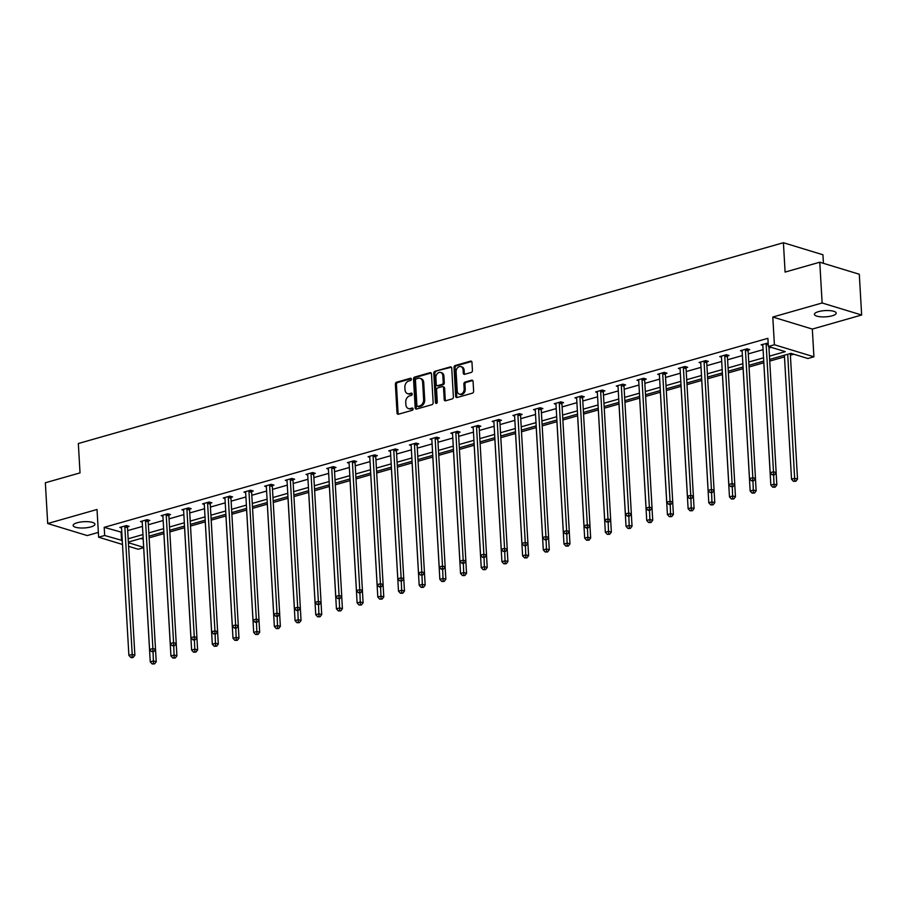<?xml version="1.0" encoding="UTF-8"?>
<svg xmlns="http://www.w3.org/2000/svg" width="907" height="907" viewBox="0 0 907 907"><rect width="100%" height="100%" fill="white"/><g stroke="black" fill="none" stroke-linecap="round" stroke-linejoin="round"><path stroke-width="1.36" d="M411.381 379.137A1.168 0.884 -73.1 0 0 410.406 378.276L396.574 382.21A1.678 1.27 -73.1 0 0 395.373 384.183L397.028 413.002A1.678 1.27 -73.1 0 0 398.422 414.227L412.254 410.293A1.168 0.884 -73.1 0 0 412.118 408.048L410.338 408.558A5.351 4.047 -73.1 0 1 408.479 408.558A5.351 4.047 -73.1 0 1 405.871 404.624L405.735 402.22A5.351 4.047 -73.1 0 1 409.601 395.906L411.393 395.395A1.168 0.884 -73.1 0 0 411.268 393.162L409.476 393.672A5.351 4.047 -73.1 0 1 407.617 393.672A5.351 4.047 -73.1 0 1 405.01 389.738L404.873 387.334A5.351 4.047 -73.1 0 1 408.751 381.019L410.531 380.509A1.168 0.884 -73.1 0 0 411.381 379.137M832.15 315.806A10.918 3.129 -3.3 0 1 820.688 316.804A10.918 3.129 -3.3 0 1 814.418 314.344A10.918 3.129 -3.3 0 1 818.477 311.634A10.918 3.129 -3.3 0 1 829.939 310.636A10.918 3.129 -3.3 0 1 836.209 313.096A10.918 3.129 -3.3 0 1 832.15 315.806M90.87 526.91A10.918 3.129 -3.3 0 1 79.419 527.919A10.918 3.129 -3.3 0 1 73.138 525.459A10.918 3.129 -3.3 0 1 77.197 522.749A10.918 3.129 -3.3 0 1 88.659 521.74A10.918 3.129 -3.3 0 1 94.929 524.201A10.918 3.129 -3.3 0 1 90.87 526.91M861.65 315.012L822.127 302.983L772.798 317.031L812.321 329.071L861.65 315.012L859.303 274.243L819.781 262.214L785.099 272.089L783.41 242.725L78.331 443.523L80.031 472.887L45.35 482.762L47.697 523.532L87.219 535.572L98.353 532.398M819.781 262.214L822.127 302.983M471.221 372.426A1.678 1.27 -73.1 0 0 472.434 370.453L471.969 362.369A1.678 1.27 -73.1 0 0 470.574 361.133L455.212 365.51A1.678 1.27 -73.1 0 0 454.01 367.482L455.665 396.302A1.678 1.27 -73.1 0 0 457.06 397.527L472.422 393.15A1.678 1.27 -73.1 0 0 473.635 391.178L473.069 381.416A1.678 1.27 -73.1 0 0 471.674 380.192L465.098 382.062A1.678 1.27 -73.1 0 0 463.885 384.035L464.169 388.876A4.478 3.39 -73.1 0 1 459.384 394.148A4.478 3.39 -73.1 0 1 457.207 390.86L456.108 371.881A4.478 3.39 -73.1 0 1 460.903 366.609A4.478 3.39 -73.1 0 1 463.08 369.897L463.262 373.06A1.678 1.27 -73.1 0 0 464.656 374.296L471.221 372.426M122.49 544.472L98.625 537.205L97.026 509.485L47.697 523.532M98.625 537.205L104.668 535.493L122.264 540.459M769.453 356.145L785.292 351.633L768.365 346.474L767.889 338.322L104.192 527.341L104.668 535.493M768.365 346.474L774.397 344.751L813.919 356.791L807.888 358.514L790.949 353.356L769.635 359.421M772.798 317.031L774.397 344.751M431.483 373.899A1.678 1.27 -73.1 0 0 430.099 372.664L414.737 377.04A1.678 1.27 -73.1 0 0 413.524 379.013L415.191 407.821A1.678 1.27 -73.1 0 0 416.585 409.057L431.936 404.681A1.678 1.27 -73.1 0 0 433.149 402.708L431.483 373.899M434.975 371.28L450.337 366.904A1.678 1.27 -73.1 0 1 451.731 368.129L453.387 396.949A1.678 1.27 -73.1 0 1 452.185 398.921L445.609 400.792A1.678 1.27 -73.1 0 1 444.215 399.556L443.534 387.879A1.678 1.27 -73.1 0 0 442.14 386.643L437.786 387.89A1.678 1.27 -73.1 0 0 436.573 389.851L437.276 402.028A1.168 0.884 -73.1 0 1 435.451 402.538L433.761 373.242A1.678 1.27 -73.1 0 1 434.975 371.28L451.403 367.233L450.337 366.904M823.42 263.325L822.932 254.765L783.41 242.725M140.846 538.497L143.181 539.212M149.133 537.828L163.884 533.622M169.813 531.933L184.575 527.738M190.504 526.049L205.254 521.842M211.195 520.153L225.945 515.958M231.875 514.258L246.625 510.063M252.565 508.373L267.316 504.167M273.256 502.478L288.007 498.283M293.936 496.594L308.686 492.388M314.627 490.698L329.377 486.492M335.307 484.803L350.068 480.608M355.998 478.919L370.748 474.712M376.688 473.023L391.439 468.817M397.368 467.128L412.118 462.933M418.059 461.244L432.809 457.037M438.75 455.348L453.5 451.153M459.43 449.453L474.18 445.258M480.12 443.568L494.871 439.362M500.8 437.673L515.561 433.478M521.491 431.789L536.241 427.582M542.182 425.893L556.932 421.687M562.862 419.998L577.623 415.803M583.552 414.114L598.303 409.907M604.243 408.218L618.993 404.012M624.923 402.323L639.673 398.128M645.614 396.438L660.364 392.232M666.305 390.543L681.055 386.337M686.984 384.647L701.735 380.452M707.675 378.763L722.426 374.557M728.355 372.868L743.116 368.673M749.046 366.972L763.796 362.777M769.737 361.088L784.487 356.882M790.382 355.204L793.818 354.229M143.669 547.669L138.147 549.245L128.59 546.331M812.321 329.071L813.919 356.791M128.386 542.715L143.646 547.363M763.739 361.099L748.955 365.317M743.06 366.995L728.264 371.212M722.369 372.89L707.573 377.097M701.678 378.775L686.894 382.992M680.998 384.67L666.203 388.888M669.332 516.661L671.736 516.605L669.332 516.661L667.416 514.575L660.273 390.577L645.512 394.772M648.652 522.557L651.045 522.5L648.652 522.557L646.736 520.471L639.582 396.461L624.832 400.667M627.961 528.441L630.354 528.396L627.961 528.441L626.045 526.366L618.891 402.357L604.141 406.551M607.282 534.336L609.674 534.28L607.282 534.336L605.354 532.25L598.212 408.241L583.462 412.447M577.555 414.125L562.771 418.342M556.875 420.02L542.08 424.227M536.184 425.905L521.4 430.122M515.505 431.8L500.709 436.018M494.814 437.696L480.018 441.902M474.123 443.58L459.339 447.797M453.443 449.475L438.648 453.693M432.752 455.371L417.957 459.577M412.061 461.255L397.277 465.472M391.382 467.15L376.586 471.357M379.727 599.142L382.119 599.085L379.727 599.142L377.8 597.055L370.657 473.057L355.907 477.252M359.036 605.026L361.428 604.98L359.036 605.026L357.12 602.951L349.966 478.941L335.216 483.148M338.345 610.921L340.749 610.876L338.345 610.921L336.429 608.846L329.286 484.837L314.525 489.032M308.629 490.71L293.845 494.927M287.95 496.605L273.154 500.823M267.259 502.501L252.463 506.707M246.568 508.385L231.784 512.602M225.888 514.28L211.093 518.498M205.197 520.176L190.413 524.382M184.506 526.06L169.722 530.278M163.827 531.956L149.031 536.162M143.136 537.851L128.352 542.057M128.159 538.781L142.943 534.563M148.85 532.885L163.634 528.668M169.53 526.99L184.325 522.783M190.221 521.106L205.005 516.888M210.9 515.21L225.696 511.004M231.591 509.315L246.387 505.108M252.282 503.43L267.066 499.213M272.962 497.535L287.757 493.329M293.653 491.651L308.448 487.433M314.344 485.755L329.128 481.538M335.023 479.86L349.819 475.653M355.714 473.976L370.498 469.758M376.405 468.08L391.189 463.862M397.085 462.185L411.88 457.978M417.776 456.3L432.56 452.083M438.455 450.405L453.251 446.187M459.146 444.509L473.942 440.303M479.837 438.625L494.621 434.408M500.517 432.73L515.312 428.523M521.208 426.834L536.003 422.628M541.898 420.95L556.683 416.732M562.578 415.055L577.374 410.848M583.269 409.17L598.053 404.953M603.949 403.275L618.744 399.057M624.64 397.379L639.435 393.173M645.331 391.495L660.115 387.278M666.01 385.6L680.806 381.382M686.701 379.704L701.496 375.498M707.392 373.82L722.176 369.603M728.072 367.925L742.867 363.718M748.763 362.029L763.547 357.823M104.192 527.341L121.787 532.296M127.683 530.618L142.478 526.411M148.374 524.734L163.169 520.516M169.065 518.838L183.849 514.632M189.744 512.943L204.54 508.736M210.435 507.058L225.231 502.841M231.126 501.163L245.91 496.957M251.806 495.279L266.601 491.061M272.497 489.383L287.281 485.166M293.188 483.488L307.972 479.281M313.867 477.604L328.663 473.386M334.558 471.708L349.342 467.49M355.238 465.813L370.033 461.606M375.929 459.928L390.724 455.711M396.62 454.033L411.404 449.827M417.299 448.137L432.095 443.931M437.99 442.253L452.786 438.036M458.681 436.358L473.465 432.151M479.361 430.474L494.156 426.256M500.052 424.578L514.836 420.36M520.731 418.683L535.527 414.476M541.422 412.798L556.218 408.581M562.113 406.903L576.897 402.685M582.793 401.007L597.588 396.801M603.484 395.123L618.279 390.906M624.175 389.228L638.959 385.022M644.854 383.332L659.65 379.126M665.545 377.448L680.329 373.231M686.236 371.553L701.02 367.346M706.916 365.657L721.711 361.451M727.607 359.773L742.391 355.555M748.286 353.877L763.082 349.671M768.977 347.993L771.233 347.347M121.119 532.488L121.595 540.651M762.832 345.34L761.12 344.819L768.161 343.05M742.141 351.224L740.429 350.703L747.062 348.821L749.726 349.626L748.252 350.057M721.462 357.12L719.739 356.598L726.371 354.705L729.047 355.521L727.561 355.941M700.771 363.015L699.059 362.483L705.691 360.601L708.356 361.417L706.87 361.836M680.08 368.9L678.368 368.378L685 366.496L687.676 367.301L686.191 367.732M659.4 374.795L657.688 374.274L664.309 372.38L666.985 373.196L665.5 373.616M638.709 380.679L636.997 380.158L643.63 378.276L646.294 379.092L644.809 379.511M618.03 386.575L616.307 386.053L622.939 384.16L625.615 384.976L624.129 385.396M597.339 392.47L595.627 391.949L602.248 390.055L604.924 390.872L603.438 391.291M576.648 398.354L574.936 397.833L581.568 395.951L584.233 396.756L582.759 397.187M555.968 404.25L554.245 403.728L560.877 401.835L563.553 402.651L562.068 403.071M535.277 410.145L533.565 409.624L540.198 407.731L542.862 408.547L541.377 408.966M514.586 416.03L512.874 415.508L519.507 413.626L522.171 414.431L520.697 414.862M493.907 421.925L492.184 421.404L498.816 419.51L501.492 420.326L500.006 420.746M473.216 427.821L471.504 427.288L478.136 425.406L480.801 426.222L479.315 426.641M452.525 433.705L450.813 433.183L457.445 431.301L460.121 432.106L458.636 432.537M431.845 439.6L430.133 439.079L436.755 437.185L439.43 438.002L437.945 438.421M411.154 445.484L409.442 444.963L416.075 443.081L418.739 443.897L417.254 444.317M390.475 451.38L388.752 450.858L395.384 448.965L398.06 449.781L396.574 450.201M369.784 457.275L368.072 456.754L374.704 454.861L377.369 455.677L375.883 456.096M349.093 463.16L347.381 462.638L354.013 460.756L356.678 461.561L355.204 461.992M328.413 469.055L326.69 468.534L333.322 466.64L335.998 467.456L334.513 467.876M307.722 474.951L306.01 474.429L312.643 472.536L315.307 473.352L313.822 473.771M287.031 480.835L285.32 480.313L291.952 478.431L294.628 479.236L293.142 479.667M266.352 486.73L264.64 486.209L271.261 484.315L273.937 485.132L272.451 485.551M245.661 492.626L243.949 492.104L250.581 490.211L253.246 491.027L251.761 491.447M224.981 498.51L223.258 497.988L229.89 496.106L232.566 496.911L231.081 497.342M204.29 504.405L202.578 503.884L209.2 501.99L211.875 502.807L210.39 503.226M183.599 510.29L181.888 509.768L188.52 507.886L191.184 508.702L189.71 509.122M162.92 516.185L161.197 515.664L167.829 513.781L170.505 514.586L169.019 515.017M142.229 522.081L140.517 521.559L147.149 519.666L149.814 520.482L148.329 520.901M121.538 527.965L119.826 527.443L126.458 525.561L129.123 526.377L127.649 526.797M407.617 393.672L408.683 394.001A5.351 4.047 -73.1 0 0 410.542 393.989L409.476 393.672M412.118 393.547L410.542 393.989M408.479 408.558L409.545 408.887A5.351 4.047 -73.1 0 0 411.404 408.887L410.338 408.558M412.968 408.433L411.404 408.887M411.256 378.661L397.64 382.539A1.678 1.27 -73.1 0 0 396.438 384.511L398.094 413.32A1.678 1.27 -73.1 0 0 398.422 414.227M430.099 372.664L431.154 372.992L415.803 377.369A1.678 1.27 -73.1 0 0 414.59 379.341L416.256 408.15A1.678 1.27 -73.1 0 0 416.585 409.057M416.29 378.877A1.168 0.884 -73.1 0 0 415.451 380.248L416.903 405.542A1.168 0.884 -73.1 0 0 417.878 406.404L419.771 405.871A5.351 4.047 -73.1 0 0 423.637 399.556L422.639 382.266A5.351 4.047 -73.1 0 0 420.043 378.332A5.351 4.047 -73.1 0 0 418.184 378.332L416.29 378.877M418.206 406.506A1.168 0.884 -73.1 0 0 418.955 406.733L417.878 406.404M420.043 378.332L421.109 378.661A5.351 4.047 -73.1 0 1 423.716 382.595L424.714 399.885A5.351 4.047 -73.1 0 1 420.837 406.2L418.955 406.733M442.729 386.643L443.795 386.972A1.678 1.27 -73.1 0 1 444.611 388.196L445.28 399.885A1.678 1.27 -73.1 0 0 445.609 400.792M436.04 371.598A1.678 1.27 -73.1 0 0 434.838 373.571L436.528 402.867A1.168 0.884 -73.1 0 0 436.63 403.32M442.843 375.747A4.478 3.39 -73.1 0 0 440.666 372.46A4.478 3.39 -73.1 0 0 435.882 377.731L436.267 384.409A1.678 1.27 -73.1 0 0 437.65 385.645L442.015 384.398A1.678 1.27 -73.1 0 0 443.228 382.425L442.843 375.747L443.908 376.076A4.478 3.39 -73.1 0 0 441.732 372.777L440.666 372.46M437.072 385.645L438.149 385.974A1.678 1.27 -73.1 0 0 438.727 385.974L437.65 385.645M443.908 376.076L444.294 382.754A1.678 1.27 -73.1 0 1 443.081 384.727L438.727 385.974M460.903 366.609L461.969 366.938A4.478 3.39 -73.1 0 1 464.146 370.226L464.327 373.389A1.678 1.27 -73.1 0 0 464.656 374.296M459.384 394.148L460.45 394.477A4.478 3.39 -73.1 0 0 465.234 389.194L464.169 388.876M471.674 380.192L472.74 380.509L466.164 382.38A1.678 1.27 -73.1 0 0 464.962 384.353L465.234 389.194M470.574 361.133L471.64 361.462L456.289 365.838A1.678 1.27 -73.1 0 0 455.076 367.811L456.731 396.62A1.678 1.27 -73.1 0 0 457.06 397.527M143.102 537.862L150.245 661.861L153.566 660.92L156.231 661.736L148.204 521.797A1.701 1.292 -73.1 0 1 148.272 521.162L148.533 520.085M153.498 663.573L152.172 663.947L154.564 663.89L153.498 663.573L153.034 651.736M152.172 663.947L150.245 661.861M156.231 661.736L154.564 663.89M124.973 525.981L124.905 526.241A1.701 1.292 -73.1 0 0 124.849 526.876L132.207 654.412L128.885 655.364L121.538 527.829A1.701 1.292 -73.1 0 0 121.402 527.239L121.311 527.024M127.842 525.981L127.581 527.058A1.701 1.292 -73.1 0 0 127.524 527.693L134.871 655.228L132.207 654.412L132.127 657.065L130.801 657.439L131.878 657.768L133.204 657.382L132.127 657.065M133.204 657.382L134.871 655.228M128.885 655.364L130.801 657.439M163.782 531.967L170.935 655.976L174.257 655.024L176.922 655.84L176.207 643.494M174.178 657.677L172.852 658.051L175.244 658.006L174.178 657.677L173.725 645.852M172.852 658.051L170.935 655.976M176.922 655.84L175.244 658.006M184.472 526.071L191.626 650.081L194.937 649.14L197.613 649.956L196.898 637.598M194.869 651.782L193.542 652.167L195.935 652.11L194.869 651.782L194.404 639.957M193.542 652.167L191.626 650.081M197.613 649.956L195.935 652.11M145.664 520.085L145.596 520.346A1.701 1.292 -73.1 0 0 145.539 520.992L152.886 648.528L149.576 649.469L142.218 521.933A1.701 1.292 -73.1 0 0 142.093 521.355L142.002 521.128M152.818 651.169L152.886 648.528L155.562 649.333L153.884 651.498L151.492 651.543L153.884 651.498M149.576 649.469L151.492 651.543M166.344 514.201L166.287 514.462A1.701 1.292 -73.1 0 0 166.219 515.097L173.577 642.632L170.255 643.573L162.909 516.038A1.701 1.292 -73.1 0 0 162.772 515.459L162.682 515.244M169.224 514.201L168.951 515.278A1.701 1.292 -73.1 0 0 168.895 515.913L176.241 643.448L173.577 642.632L173.509 645.274L172.183 645.659L174.575 645.603L173.509 645.274M174.575 645.603L176.241 643.448M170.255 643.573L172.183 645.659M205.163 520.187L212.306 644.185L215.628 643.244L218.292 644.061L217.589 631.714M215.56 645.897L214.233 646.272L216.626 646.215L215.56 645.897L215.095 634.061M214.233 646.272L212.306 644.185M218.292 644.061L216.626 646.215M187.035 508.305L186.967 508.566A1.701 1.292 -73.1 0 0 186.91 509.201L194.268 636.737L190.946 637.689L183.599 510.153A1.701 1.292 -73.1 0 0 183.463 509.564L183.373 509.349M189.903 508.305L189.642 509.383A1.701 1.292 -73.1 0 0 189.574 510.017L196.932 637.553L194.268 636.737L194.189 639.39L192.862 639.764L193.939 640.093L195.254 639.718L194.189 639.39M195.254 639.718L196.932 637.553M190.946 637.689L192.862 639.764M225.843 514.292L232.997 638.301L236.308 637.36L238.983 638.165L238.269 625.819M236.239 640.002L234.913 640.376L237.305 640.331L236.239 640.002L235.786 628.177M234.913 640.376L232.997 638.301M238.983 638.165L237.305 640.331M207.726 502.421L207.658 502.682A1.701 1.292 -73.1 0 0 207.601 503.317L214.948 630.853L211.637 631.794L204.279 504.258A1.701 1.292 -73.1 0 0 204.154 503.68L204.052 503.464M210.594 502.421L210.322 503.487A1.701 1.292 -73.1 0 0 210.265 504.122L217.623 631.657L214.948 630.853L214.88 633.494L213.553 633.88L215.945 633.823L214.88 633.494M215.945 633.823L217.623 631.657M211.637 631.794L213.553 633.88M246.534 508.396L253.688 632.406L256.998 631.465L259.674 632.281L258.96 619.923M256.93 634.106L255.604 634.492L257.996 634.435L256.93 634.106L256.466 622.281M255.604 634.492L253.688 632.406M259.674 632.281L257.996 634.435M228.405 496.526L228.349 496.787A1.701 1.292 -73.1 0 0 228.281 497.421L235.639 624.957L232.317 625.898L224.97 498.362A1.701 1.292 -73.1 0 0 224.834 497.784L224.743 497.569M231.274 496.526L231.013 497.603A1.701 1.292 -73.1 0 0 230.956 498.238L238.303 625.773L235.639 624.957L235.571 627.61L234.244 627.984L235.31 628.313L236.636 627.927L235.571 627.61M236.636 627.927L238.303 625.773M232.317 625.898L234.244 627.984M267.225 502.512L274.368 626.522L277.689 625.569L280.354 626.386L279.639 614.039M277.61 628.222L276.284 628.596L278.687 628.54L277.61 628.222L277.157 616.386M276.284 628.596L274.368 626.522M280.354 626.386L278.687 628.54M249.096 490.63L249.028 490.891A1.701 1.292 -73.1 0 0 248.971 491.526L256.318 619.062L253.008 620.014L245.65 492.478A1.701 1.292 -73.1 0 0 245.525 491.889L245.434 491.673M251.965 490.63L251.704 491.707A1.701 1.292 -73.1 0 0 251.636 492.342L258.994 619.878L256.318 619.062L256.25 621.714L254.924 622.089L255.989 622.417L257.316 622.043L256.25 621.714M257.316 622.043L258.994 619.878M253.008 620.014L254.924 622.089M287.904 496.617L295.058 620.626L298.369 619.685L301.045 620.49L300.33 608.144M298.301 622.327L296.974 622.701L299.367 622.656L298.301 622.327L297.847 610.502M296.974 622.701L295.058 620.626M301.045 620.49L299.367 622.656M269.787 484.746L269.719 485.007A1.701 1.292 -73.1 0 0 269.651 485.642L277.009 613.177L273.699 614.118L266.341 486.583A1.701 1.292 -73.1 0 0 266.204 486.005L266.114 485.789M272.656 484.746L272.383 485.812A1.701 1.292 -73.1 0 0 272.327 486.447L279.685 613.994L277.009 613.177L276.941 615.819L275.615 616.204L278.007 616.148L276.941 615.819M278.007 616.148L279.685 613.994M273.699 614.118L275.615 616.204M308.595 490.721L315.749 614.731L319.06 613.79L321.724 614.606L321.021 602.248M318.992 616.431L317.665 616.817L320.058 616.76L318.992 616.431L318.527 604.606M317.665 616.817L315.749 614.731M321.724 614.606L320.058 616.76M290.467 478.851L290.399 479.111A1.701 1.292 -73.1 0 0 290.342 479.746L297.7 607.282L294.378 608.223L287.031 480.687A1.701 1.292 -73.1 0 0 286.895 480.109L286.805 479.894M293.335 478.851L293.074 479.928A1.701 1.292 -73.1 0 0 293.018 480.563L300.364 608.098L297.7 607.282L297.621 609.935L296.294 610.309L297.371 610.638L298.698 610.252L297.621 609.935M298.698 610.252L300.364 608.098M294.378 608.223L296.294 610.309M336.429 608.846L339.751 607.894L342.415 608.71L341.701 596.364M339.672 610.547L339.218 598.711M342.415 608.71L340.749 610.876M311.158 472.955L311.09 473.216A1.701 1.292 -73.1 0 0 311.033 473.851L318.38 601.398L315.069 602.339L307.711 474.803A1.701 1.292 -73.1 0 0 307.586 474.214L307.496 473.998M314.026 472.955L313.765 474.032A1.701 1.292 -73.1 0 0 313.697 474.667L321.055 602.203L318.38 601.398L318.312 604.039L316.985 604.413L319.377 604.368L318.312 604.039M319.377 604.368L321.055 602.203M315.069 602.339L316.985 604.413M357.12 602.951L360.43 602.01L363.106 602.815L362.392 590.468M360.362 604.652L359.909 592.827M363.106 602.815L361.428 604.98M331.837 467.071L331.781 467.332A1.701 1.292 -73.1 0 0 331.713 467.967L339.071 595.502L335.76 596.443L328.402 468.908A1.701 1.292 -73.1 0 0 328.266 468.329L328.175 468.114M334.717 467.071L334.445 468.137A1.701 1.292 -73.1 0 0 334.388 468.783L341.746 596.318L339.071 595.502L339.003 598.144L337.676 598.529L340.068 598.473L339.003 598.144M340.068 598.473L341.746 596.318M335.76 596.443L337.676 598.529M377.8 597.055L381.121 596.114L383.786 596.931L383.083 584.573M381.053 598.767L380.589 586.931M383.786 596.931L382.119 599.085M352.528 461.175L352.46 461.436A1.701 1.292 -73.1 0 0 352.404 462.071L359.762 589.607L356.44 590.559L349.093 463.012A1.701 1.292 -73.1 0 0 348.957 462.434L348.866 462.219M355.397 461.175L355.136 462.253A1.701 1.292 -73.1 0 0 355.079 462.887L362.426 590.423L359.762 589.607L359.682 592.26L358.356 592.634L359.433 592.963L360.759 592.577L359.682 592.26M360.759 592.577L362.426 590.423M356.44 590.559L358.356 592.634M391.336 467.162L398.49 591.171L401.801 590.219L404.477 591.035L396.45 451.108A1.701 1.292 -73.1 0 1 396.506 450.473L396.778 449.396M401.733 592.872L400.406 593.246L402.799 593.201L401.733 592.872L401.279 581.047M400.406 593.246L398.49 591.171M404.477 591.035L402.799 593.201M373.219 455.28L373.151 455.541A1.701 1.292 -73.1 0 0 373.094 456.187L380.441 583.723L377.131 584.664L369.773 457.128A1.701 1.292 -73.1 0 0 369.648 456.55L369.557 456.323M376.088 455.28L375.827 456.357A1.701 1.292 -73.1 0 0 375.759 456.992L383.117 584.527L380.441 583.723L380.373 586.364L379.047 586.738L380.112 587.067L381.439 586.693L380.373 586.364M381.439 586.693L383.117 584.527M377.131 584.664L379.047 586.738M412.027 461.266L419.181 585.276L422.492 584.335L425.168 585.14L417.129 445.212A1.701 1.292 -73.1 0 1 417.197 444.577L417.458 443.5M422.424 586.976L421.097 587.362L423.49 587.305L422.424 586.976L421.959 575.151M421.097 587.362L419.181 585.276M425.168 585.14L423.49 587.305M393.899 449.396L393.842 449.657A1.701 1.292 -73.1 0 0 393.774 450.291L401.132 577.827L397.81 578.768L390.464 451.233A1.701 1.292 -73.1 0 0 390.327 450.654L390.237 450.439M401.064 580.469L401.132 577.827L403.796 578.643L402.13 580.797L399.738 580.854L402.13 580.797M397.81 578.768L399.738 580.854M432.718 455.382L439.861 579.38L443.183 578.439L445.847 579.256L445.133 566.909M443.104 581.092L441.788 581.466L444.181 581.41L443.104 581.092L442.65 569.256M441.788 581.466L439.861 579.38M445.847 579.256L444.181 581.41M414.59 443.5L414.522 443.761A1.701 1.292 -73.1 0 0 414.465 444.396L421.812 571.932L418.501 572.884L411.143 445.348A1.701 1.292 -73.1 0 0 411.018 444.759L410.928 444.543M421.744 574.585L421.812 571.932L424.487 572.748L422.809 574.913L420.417 574.959L422.809 574.913M418.501 572.884L420.417 574.959M453.398 449.487L460.552 573.496L463.862 572.544L466.538 573.36L465.824 561.014M463.794 575.197L462.468 575.571L464.86 575.526L463.794 575.197L463.341 563.372M462.468 575.571L460.552 573.496M466.538 573.36L464.86 575.526M435.281 437.605L435.213 437.877A1.701 1.292 -73.1 0 0 435.156 438.512L442.503 566.047L439.192 566.988L431.834 439.453A1.701 1.292 -73.1 0 0 431.709 438.875L431.607 438.659M438.149 437.605L437.877 438.682A1.701 1.292 -73.1 0 0 437.82 439.317L445.178 566.852L442.503 566.047L442.435 568.689L441.108 569.063L442.174 569.392L443.5 569.018L442.435 568.689M443.5 569.018L445.178 566.852M439.192 566.988L441.108 569.063M474.089 443.591L481.243 567.601L484.553 566.66L487.229 567.476L486.515 555.118M484.485 569.301L483.159 569.687L485.551 569.63L484.485 569.301L484.021 557.476M483.159 569.687L481.243 567.601M487.229 567.476L485.551 569.63M455.96 431.721L455.904 431.981A1.701 1.292 -73.1 0 0 455.836 432.616L463.194 560.152L459.872 561.093L452.525 433.557A1.701 1.292 -73.1 0 0 452.389 432.979L452.298 432.764M458.829 431.721L458.568 432.798A1.701 1.292 -73.1 0 0 458.511 433.433L465.858 560.968L463.194 560.152L463.114 562.805L461.799 563.179L462.865 563.508L464.191 563.122L463.114 562.805M464.191 563.122L465.858 560.968M459.872 561.093L461.799 563.179M494.78 437.707L501.922 561.705L505.244 560.764L507.909 561.58L507.194 549.234M505.165 563.417L503.839 563.791L506.242 563.735L505.165 563.417L504.711 551.581M503.839 563.791L501.922 561.705M507.909 561.58L506.242 563.735M476.651 425.825L476.583 426.086A1.701 1.292 -73.1 0 0 476.526 426.721L483.873 554.256L480.563 555.209L473.205 427.673A1.701 1.292 -73.1 0 0 473.08 427.084L472.989 426.868M479.52 425.825L479.259 426.902A1.701 1.292 -73.1 0 0 479.191 427.537L486.549 555.073L483.873 554.256L483.805 556.909L482.479 557.283L484.871 557.238L483.805 556.909M484.871 557.238L486.549 555.073M480.563 555.209L482.479 557.283M515.459 431.811L522.613 555.821L525.924 554.88L528.6 555.685L527.885 543.338M525.856 557.522L524.529 557.896L526.922 557.85L525.856 557.522L525.402 545.697M524.529 557.896L522.613 555.821M528.6 555.685L526.922 557.85M497.331 419.941L497.274 420.202A1.701 1.292 -73.1 0 0 497.206 420.837L504.564 548.372L501.254 549.313L493.896 421.778A1.701 1.292 -73.1 0 0 493.759 421.199L493.669 420.984M500.211 419.941L499.938 421.007A1.701 1.292 -73.1 0 0 499.882 421.642L507.24 549.177L504.564 548.372L504.496 551.014L503.17 551.399L505.562 551.343L504.496 551.014M505.562 551.343L507.24 549.177M501.254 549.313L503.17 551.399M536.15 425.916L543.304 549.925L546.615 548.984L549.279 549.801L548.576 537.443M546.547 551.626L545.22 552.012L547.613 551.955L546.547 551.626L546.082 539.801M545.22 552.012L543.304 549.925M549.279 549.801L547.613 551.955M518.022 414.046L517.954 414.306A1.701 1.292 -73.1 0 0 517.897 414.941L525.255 542.477L521.933 543.418L514.586 415.882A1.701 1.292 -73.1 0 0 514.45 415.304L514.36 415.089M520.89 414.046L520.629 415.123A1.701 1.292 -73.1 0 0 520.573 415.757L527.919 543.293L525.255 542.477L525.176 545.13L523.849 545.504L524.926 545.833L526.253 545.447L525.176 545.13M526.253 545.447L527.919 543.293M521.933 543.418L523.849 545.504M556.83 420.032L563.984 544.041L567.306 543.089L569.97 543.905L569.256 531.559M567.226 545.742L565.9 546.116L568.292 546.059L567.226 545.742L566.773 533.906M565.9 546.116L563.984 544.041M569.97 543.905L568.292 546.059M538.713 408.15L538.645 408.411A1.701 1.292 -73.1 0 0 538.588 409.046L545.935 536.581L542.624 537.534L535.266 409.998A1.701 1.292 -73.1 0 0 535.141 409.408L535.051 409.193M541.581 408.15L541.32 409.227A1.701 1.292 -73.1 0 0 541.252 409.862L548.61 537.398L545.935 536.581L545.867 539.234L544.54 539.608L545.606 539.937L546.932 539.563L545.867 539.234M546.932 539.563L548.61 537.398M542.624 537.534L544.54 539.608M577.521 414.136L584.675 538.146L587.985 537.205L590.661 538.01L589.947 525.663M587.917 539.846L586.591 540.221L588.983 540.175L587.917 539.846L587.453 528.021M586.591 540.221L584.675 538.146M590.661 538.01L588.983 540.175M559.392 402.266L559.336 402.527A1.701 1.292 -73.1 0 0 559.268 403.162L566.626 530.697L563.315 531.638L555.957 404.103A1.701 1.292 -73.1 0 0 555.821 403.524L555.73 403.309M562.272 402.266L562 403.332A1.701 1.292 -73.1 0 0 561.943 403.978L569.29 531.513L566.626 530.697L566.558 533.339L565.231 533.724L567.623 533.667L566.558 533.339M567.623 533.667L569.29 531.513M563.315 531.638L565.231 533.724M605.354 532.25L608.676 531.309L611.341 532.126L610.638 519.768M608.608 533.962L608.144 522.126M611.341 532.126L609.674 534.28M580.083 396.37L580.015 396.631A1.701 1.292 -73.1 0 0 579.958 397.266L587.317 524.802L583.995 525.743L576.648 398.207A1.701 1.292 -73.1 0 0 576.512 397.629L576.421 397.413M582.952 396.37L582.691 397.447A1.701 1.292 -73.1 0 0 582.623 398.082L589.981 525.618L587.317 524.802L587.237 527.455L585.911 527.829L586.988 528.157L588.303 527.772L587.237 527.455M588.303 527.772L589.981 525.618M583.995 525.743L585.911 527.829M626.045 526.366L629.356 525.414L632.032 526.23L631.317 513.884M629.288 528.067L628.834 516.23M632.032 526.23L630.354 528.396M600.774 390.475L600.706 390.736A1.701 1.292 -73.1 0 0 600.649 391.382L607.996 518.917L604.686 519.858L597.328 392.323A1.701 1.292 -73.1 0 0 597.203 391.745L597.101 391.518M603.643 390.475L603.37 391.552A1.701 1.292 -73.1 0 0 603.314 392.187L610.672 519.722L607.996 518.917L607.928 521.559L606.602 521.933L608.994 521.888L607.928 521.559M608.994 521.888L610.672 519.722M604.686 519.858L606.602 521.933M646.736 520.471L650.047 519.53L652.723 520.335L652.008 507.988M649.979 522.171L649.514 510.346M652.723 520.335L651.045 522.5M621.454 384.591L621.397 384.851A1.701 1.292 -73.1 0 0 621.329 385.486L628.687 513.022L625.365 513.963L618.018 386.427A1.701 1.292 -73.1 0 0 617.882 385.849L617.792 385.634M624.322 384.591L624.061 385.668A1.701 1.292 -73.1 0 0 624.005 386.303L631.351 513.838L628.687 513.022L628.619 515.664L627.293 516.049L629.685 515.992L628.619 515.664M629.685 515.992L631.351 513.838M625.365 513.963L627.293 516.049M667.416 514.575L670.738 513.634L673.402 514.45L672.688 502.093M670.658 516.287L670.205 504.451M673.402 514.45L671.736 516.605M642.145 378.695L642.077 378.956A1.701 1.292 -73.1 0 0 642.02 379.591L649.367 507.126L646.056 508.079L638.698 380.543A1.701 1.292 -73.1 0 0 638.573 379.954L638.483 379.738M645.013 378.695L644.752 379.772A1.701 1.292 -73.1 0 0 644.684 380.407L652.042 507.943L649.367 507.126L649.299 509.779L647.972 510.153L649.038 510.482L650.364 510.097L649.299 509.779M650.364 510.097L652.042 507.943M646.056 508.079L647.972 510.153M680.953 384.681L688.107 508.691L691.417 507.739L694.093 508.555L686.066 368.627A1.701 1.292 -73.1 0 1 686.123 367.993L686.384 366.916M691.349 510.392L690.023 510.766L692.415 510.72L691.349 510.392L690.896 498.567M690.023 510.766L688.107 508.691M694.093 508.555L692.415 510.72M662.836 372.8L662.768 373.072A1.701 1.292 -73.1 0 0 662.7 373.707L670.058 501.242L666.747 502.183L659.389 374.648A1.701 1.292 -73.1 0 0 659.264 374.069L659.162 373.843M665.704 372.8L665.432 373.877A1.701 1.292 -73.1 0 0 665.375 374.512L672.733 502.047L670.058 501.242L669.99 503.884L668.663 504.258L669.729 504.587L671.055 504.213L669.99 503.884M671.055 504.213L672.733 502.047M666.747 502.183L668.663 504.258M701.644 378.786L708.798 502.795L712.108 501.854L714.784 502.671L706.746 362.732A1.701 1.292 -73.1 0 1 706.814 362.097L707.075 361.02M712.04 504.496L710.714 504.882L713.106 504.825L712.04 504.496L711.576 492.671M710.714 504.882L708.798 502.795M714.784 502.671L713.106 504.825M683.515 366.916L683.447 367.176A1.701 1.292 -73.1 0 0 683.39 367.811L690.749 495.347L687.427 496.288L680.08 368.752A1.701 1.292 -73.1 0 0 679.944 368.174L679.853 367.959M690.669 498L690.749 495.347L693.413 496.163L691.746 498.317L689.343 498.374L691.746 498.317M687.427 496.288L689.343 498.374M722.335 372.902L729.477 496.9L732.799 495.959L735.464 496.775L734.749 484.429M732.72 498.612L731.393 498.986L733.797 498.929L732.72 498.612L732.266 486.776M731.393 498.986L729.477 496.9M735.464 496.775L733.797 498.929M704.206 361.02L704.138 361.281A1.701 1.292 -73.1 0 0 704.081 361.916L711.428 489.451L708.118 490.404L700.76 362.868A1.701 1.292 -73.1 0 0 700.635 362.278L700.544 362.063M711.36 492.104L711.428 489.451L714.104 490.268L712.426 492.433L710.034 492.478L712.426 492.433M708.118 490.404L710.034 492.478M743.014 367.006L750.168 491.016L753.479 490.075L756.155 490.88L755.44 478.533M753.411 492.716L752.084 493.091L754.477 493.045L753.411 492.716L752.957 480.891M752.084 493.091L750.168 491.016M756.155 490.88L754.477 493.045M724.886 355.136L724.829 355.397A1.701 1.292 -73.1 0 0 724.761 356.032L732.119 483.567L728.809 484.508L721.45 356.973A1.701 1.292 -73.1 0 0 721.314 356.394L721.224 356.179M727.765 355.136L727.493 356.202A1.701 1.292 -73.1 0 0 727.437 356.836L734.795 484.372L732.119 483.567L732.051 486.209L730.725 486.594L733.117 486.537L732.051 486.209M733.117 486.537L734.795 484.372M728.809 484.508L730.725 486.594M763.705 361.111L770.848 485.12L774.17 484.179L776.834 484.996L776.131 472.638M774.102 486.821L772.775 487.206L775.168 487.15L774.102 486.821L773.637 474.996M772.775 487.206L770.848 485.12M776.834 484.996L775.168 487.15M745.577 349.24L745.509 349.501A1.701 1.292 -73.1 0 0 745.452 350.136L752.81 477.672L749.488 478.613L742.141 351.077A1.701 1.292 -73.1 0 0 742.005 350.499L741.915 350.283M748.445 349.24L748.184 350.317A1.701 1.292 -73.1 0 0 748.128 350.952L755.474 478.488L752.81 477.672L752.731 480.325L751.404 480.699L752.481 481.027L753.808 480.642L752.731 480.325M753.808 480.642L755.474 478.488M749.488 478.613L751.404 480.699M784.385 355.227L791.539 479.236L794.861 478.284L797.525 479.1L790.292 353.549M794.781 480.937L793.455 481.311L795.847 481.254L794.781 480.937L787.707 354.274M793.455 481.311L791.539 479.236M797.525 479.1L795.847 481.254M766.268 343.345L766.2 343.606A1.701 1.292 -73.1 0 0 766.143 344.241L773.49 471.776L770.179 472.728L762.821 345.193A1.701 1.292 -73.1 0 0 762.696 344.603L762.606 344.388M768.898 346.633L776.165 472.592L773.49 471.776L773.422 474.429L772.095 474.803L774.487 474.758L773.422 474.429M774.487 474.758L776.165 472.592M770.179 472.728L772.095 474.803M411.154 378.502L410.406 378.276M412.866 408.275L412.118 408.048M412.005 393.389L411.268 393.162M398.094 413.32L397.028 413.002M396.438 384.511L395.373 384.183M397.64 382.539L396.574 382.21M416.256 408.15L415.191 407.821M414.59 379.341L413.524 379.013M415.803 377.369L414.737 377.04M420.837 406.2L419.771 405.871M424.714 399.885L423.637 399.556M423.716 382.595L422.639 382.266M445.28 399.885L444.215 399.556M444.611 388.196L443.534 387.879M436.528 402.867L435.451 402.538M434.838 373.571L433.761 373.242M443.081 384.727L442.015 384.398M444.294 382.754L443.228 382.425M464.327 373.389L463.262 373.06M464.146 370.226L463.08 369.897M464.962 384.353L463.885 384.035M466.164 382.38L465.098 382.062M456.731 396.62L455.665 396.302M455.076 367.811L454.01 367.482M456.289 365.838L455.212 365.51M124.905 526.241L127.581 527.058M124.849 526.876L127.524 527.693M145.596 520.346L148.272 521.162M145.539 520.992L148.204 521.797M166.287 514.462L168.951 515.278M166.219 515.097L168.895 515.913M186.967 508.566L189.642 509.383M186.91 509.201L189.574 510.017M207.658 502.682L210.322 503.487M207.601 503.317L210.265 504.122M228.349 496.787L231.013 497.603M228.281 497.421L230.956 498.238M249.028 490.891L251.704 491.707M248.971 491.526L251.636 492.342M269.719 485.007L272.383 485.812M269.651 485.642L272.327 486.447M290.399 479.111L293.074 479.928M290.342 479.746L293.018 480.563M311.09 473.216L313.765 474.032M311.033 473.851L313.697 474.667M331.781 467.332L334.445 468.137M331.713 467.967L334.388 468.783M352.46 461.436L355.136 462.253M352.404 462.071L355.079 462.887M373.151 455.541L375.827 456.357M373.094 456.187L375.759 456.992M393.842 449.657L396.506 450.473M393.774 450.291L396.45 451.108M414.522 443.761L417.197 444.577M414.465 444.396L417.129 445.212M435.213 437.877L437.877 438.682M435.156 438.512L437.82 439.317M455.904 431.981L458.568 432.798M455.836 432.616L458.511 433.433M476.583 426.086L479.259 426.902M476.526 426.721L479.191 427.537M497.274 420.202L499.938 421.007M497.206 420.837L499.882 421.642M517.954 414.306L520.629 415.123M517.897 414.941L520.573 415.757M538.645 408.411L541.32 409.227M538.588 409.046L541.252 409.862M559.336 402.527L562 403.332M559.268 403.162L561.943 403.978M580.015 396.631L582.691 397.447M579.958 397.266L582.623 398.082M600.706 390.736L603.37 391.552M600.649 391.382L603.314 392.187M621.397 384.851L624.061 385.668M621.329 385.486L624.005 386.303M642.077 378.956L644.752 379.772M642.02 379.591L644.684 380.407M662.768 373.072L665.432 373.877M662.7 373.707L665.375 374.512M683.447 367.176L686.123 367.993M683.39 367.811L686.066 368.627M704.138 361.281L706.814 362.097M704.081 361.916L706.746 362.732M724.829 355.397L727.493 356.202M724.761 356.032L727.437 356.836M745.509 349.501L748.184 350.317M745.452 350.136L748.128 350.952M766.2 343.606L768.229 344.229M766.143 344.241L768.274 344.898M418.546 406.733L417.481 406.404"/></g></svg>
